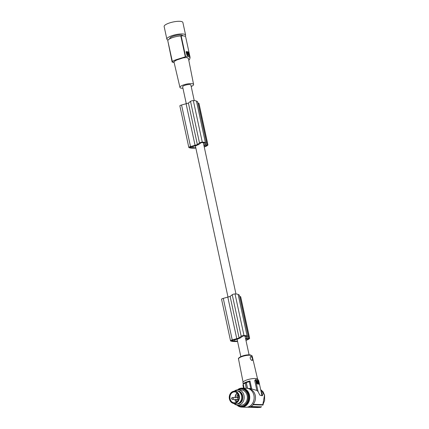 <?xml version="1.0" encoding="UTF-8"?>
<svg xmlns="http://www.w3.org/2000/svg" width="429" height="429" viewBox="0 0 429 429"><rect width="100%" height="100%" fill="white"/><g stroke="black" fill="none" stroke-linecap="round" stroke-linejoin="round"><path stroke-width="0.64" d="M237.478 341.05A10.5 2.783 -12.2 0 1 234.872 341.13A13.985 3.711 -12.2 0 1 234.186 341.098A13.985 3.711 -12.2 0 1 232.797 340.948L232.636 340.208M195.849 148.059A12.269 3.255 -12.2 0 1 191.902 148.155A12.269 3.255 -12.2 0 1 191.784 148.15A12.586 3.341 -12.2 0 1 191.763 148.15A12.586 3.341 -12.2 0 1 188.98 147.608A1.92 0.509 -12.2 0 1 188.824 147.458L179.858 105.893A1.92 0.509 -12.2 0 1 181.553 105.008L188.411 103.057L190.519 101.357L199.485 142.921L197.378 144.616L188.411 103.057M188.824 147.458A1.92 0.509 -12.2 0 1 190.519 146.573L197.378 144.616M190.519 101.357A1.92 0.509 167.8 0 1 193.323 100.59A9.154 2.429 -12.2 0 1 196.107 100.944A9.154 2.429 -12.2 0 1 196.434 101.083A12.269 3.255 -12.2 0 1 196.509 101.11A12.269 3.255 -12.2 0 1 197.742 102.15L206.708 143.715A12.269 3.255 -12.2 0 1 206.483 144.621L207.899 145.05A8.054 2.134 -12.2 0 1 207.802 145.179A6.923 1.834 -12.2 0 1 204.252 146.997M193.323 100.59L202.29 142.155A9.154 2.429 -12.2 0 1 205.073 142.508A9.154 2.429 -12.2 0 1 205.4 142.648A12.269 3.255 -12.2 0 1 205.475 142.675A12.269 3.255 -12.2 0 1 206.708 143.715M197.957 103.132L198.976 103.384L207.942 144.948M203.957 145.64L205.759 145.104L206.639 145.377A7.1 1.882 -12.2 0 1 206.29 145.667L206.183 145.179M203.866 145.222L205.164 144.702A9.181 2.435 -12.2 0 0 205.437 143.881A9.181 2.435 -12.2 0 0 204.612 143.136A13.985 3.711 -12.2 0 0 204.231 142.98A13.985 3.711 -12.2 0 0 203.174 142.701A7.824 2.075 -12.2 0 0 201.432 142.578L198.278 144.771A4.22 1.121 167.8 0 0 197.179 145.152A4.22 1.121 167.8 0 0 196.133 145.672L189.977 147.147M206.29 145.667A5.116 1.357 -12.2 0 1 204.183 146.697M194.246 100.617L190.889 85.055A4.22 1.121 167.8 0 0 188.519 84.561A4.22 1.121 167.8 0 0 184.314 85.516A4.22 1.121 167.8 0 0 182.641 86.835L186.32 103.898M232.797 340.948A7.272 1.931 -12.2 0 1 231.698 340.572L237.843 339.039A4.22 1.121 -12.2 0 1 238.889 338.519A4.22 1.121 -12.2 0 1 239.988 338.138L243.141 335.945A7.824 2.075 -12.2 0 1 244.884 336.068A13.985 3.711 -12.2 0 1 245.94 336.347A13.985 3.711 -12.2 0 1 246.326 336.502A9.181 2.435 -12.2 0 1 247.147 337.242A9.181 2.435 -12.2 0 1 246.873 338.068L246.557 336.609M258.901 384.159L257.094 383.885L259.175 384.062L258.435 380.818L256.655 380.518L257.395 383.762M237.559 341.425A12.269 3.255 -12.2 0 1 233.612 341.522A12.269 3.255 -12.2 0 1 233.494 341.516A12.586 3.341 -12.2 0 1 233.473 341.511A12.586 3.341 -12.2 0 1 230.689 340.975A1.92 0.509 -12.2 0 1 230.534 340.824L221.568 299.26A1.92 0.509 -12.2 0 1 223.268 298.375L230.121 296.418L232.228 294.723L241.195 336.288A1.92 0.509 167.8 0 1 243.999 335.521A9.154 2.429 -12.2 0 1 246.782 335.875A9.154 2.429 -12.2 0 1 247.109 336.014A12.269 3.255 -12.2 0 1 247.184 336.041A12.269 3.255 -12.2 0 1 248.423 337.081A12.269 3.255 -12.2 0 1 248.193 337.988L249.614 338.411A8.054 2.134 -12.2 0 1 249.512 338.545A6.923 1.834 -12.2 0 1 245.962 340.363M247.109 336.014L238.143 294.45A9.154 2.429 -12.2 0 0 237.816 294.31A9.154 2.429 -12.2 0 0 235.033 293.956A1.92 0.509 167.8 0 0 232.228 294.723M238.143 294.45A12.269 3.255 -12.2 0 1 238.218 294.476A12.269 3.255 -12.2 0 1 239.457 295.517L248.423 337.081M239.666 296.498L240.685 296.75L249.651 338.315M248.97 388.797L248.884 388.47A9.395 7.77 -88 0 0 248.359 388.433L250.761 388.535L249.287 381.703L249.501 381.07A8.446 2.242 167.8 0 0 246.493 381.987L246.31 382.625L247.549 388.374M247.436 388.358L246.235 382.791L246.466 381.992L249.973 380.963L251.7 388.964L256.869 390.444L254.756 380.668L255.416 379.617L255.957 379.574A0.96 0.504 -112 0 1 255.99 379.574A0.96 0.504 -112 0 1 256.038 379.579L258.043 379.933A0.96 0.504 -112 0 1 258.794 380.931L261.116 391.688L262.65 394.996L262.269 395.806L259.829 395.114L258.092 391.586L255.673 380.384A0.96 0.504 -112 0 1 255.957 379.574M243.238 384.111L242.927 382.673A7.668 2.032 -12.2 0 1 245.962 380.271A7.668 2.032 -12.2 0 1 256.467 378.614A7.668 2.032 -12.2 0 1 257.92 379.434L258.027 379.928M249.211 388.905A9.014 7.454 92 0 1 255.137 394.953A9.014 7.454 92 0 1 253.121 404.327L253.228 404.729A9.395 7.77 92 0 1 250.938 406.488L250.986 406.671A9.588 7.931 -88 0 1 249.93 407.1L249.882 406.917A9.395 7.77 92 0 1 247.715 407.212A9.395 7.77 92 0 1 247.195 407.175M248.359 388.433A9.395 7.77 -88 0 0 247.839 388.433M256.896 381.054L257.196 381.992L257.942 381.772L258.558 382.228L258.322 381.145L256.896 381.054L258.322 381.145M195.769 147.683A10.5 2.783 -12.2 0 1 193.163 147.764A13.985 3.711 -12.2 0 1 192.471 147.732A13.985 3.711 -12.2 0 1 191.087 147.581L190.926 146.841M261.529 406.638L261.207 407.019L250.986 406.671M260.29 407.384L261.148 407.019M253.121 404.327L262.816 404.66L264.473 395.27L260.671 389.629M258.741 382.647L257.518 382.287L258.338 383.58L258.741 382.647L258.333 382.604M257.995 382.008L258.14 382.491L257.995 382.008M245.667 339.007L247.469 338.47L248.348 338.744A7.1 1.882 -12.2 0 1 248 339.033A5.116 1.357 -12.2 0 1 245.897 340.063M245.576 338.588L246.873 338.068M230.534 340.824A1.92 0.509 -12.2 0 1 232.234 339.94L239.087 337.982L241.195 336.288M245.318 382.464A8.446 2.242 167.8 0 0 243.463 383.51L246.466 381.992M243.463 383.51L243.243 384.143L244.117 388.191M250.981 356.327L251.088 356.338C252.595 357.963 252.954 359.363 252.166 360.532L250.992 359.792L250.241 358.408L250.257 357.003L250.981 356.327M251.41 360.188A1.92 1.014 68 0 0 251.802 360.306A1.92 1.014 68 0 0 252.397 358.526A1.92 1.014 68 0 0 250.831 356.676A1.92 1.014 68 0 0 250.182 357.293M245.865 382.228A8.494 2.252 167.8 0 0 245.404 382.421L245.179 383.22L246.267 388.261M205.164 144.702L204.847 143.243M256.628 380.539L256.306 380.834L257.094 383.885M258.022 381.268L258.312 382.159M257.491 382.486L257.995 382.797M258.349 383.58L258.44 382.77M253.228 404.729L263.004 405.067L263.25 404.134M230.85 394.112A5.464 4.521 -88 0 0 230.362 399.748A5.464 4.521 -88 0 0 234.266 402.815A5.464 4.521 -88 0 0 238.052 400.6A5.464 4.521 -88 0 0 238.54 394.964A5.464 4.521 -88 0 0 234.636 391.891A5.464 4.521 -88 0 0 230.85 394.112M230.614 393.994A5.657 4.681 -88 0 0 231.515 401.903A5.657 4.681 -88 0 0 238.074 400.707A5.657 4.681 -88 0 0 237.173 392.803A5.657 4.681 -88 0 0 230.614 393.994M191.087 147.581A7.272 1.931 -12.2 0 1 189.988 147.206M248 339.033L247.892 338.545M260.092 407.448L249.93 407.1M261.1 406.837L250.938 406.488M259.384 407.421L257.604 407.55L259.416 407.427M250.761 388.535L248.884 388.47M261.116 391.688L261.894 395.297L262.65 394.996M238.202 395.42L238.878 395.404M234.352 391.125A7.668 6.344 92 0 1 238.111 389.805A7.668 6.344 92 0 1 243.887 395.029A7.668 6.344 92 0 1 237.586 405.137A7.668 6.344 92 0 1 233.928 403.566M238.111 389.805L241.28 389.913A7.668 6.344 92 0 1 247.061 395.136A7.668 6.344 92 0 1 240.755 405.244L237.586 405.137M235.816 399.651A0.96 0.509 68.6 0 0 235.703 399.667A0.96 0.509 68.6 0 0 235.516 400.541A0.96 0.504 -112.6 0 1 235.687 399.678A0.96 0.504 -112.6 0 1 235.693 399.672A0.96 0.96 0 0 0 236.02 401.517A0.96 0.794 -88 0 0 236.089 399.603A0.96 0.794 -88 0 0 235.816 399.651M243.479 385.242L242.986 385.51L243.559 388.17M236.813 338.905L227.847 297.34M230.121 296.418L239.087 337.982M202.29 142.155A1.92 0.509 167.8 0 0 199.485 142.921M238.39 400.992A6.135 5.078 92 0 1 233.07 403.308A6.135 5.078 92 0 1 230.298 393.709A6.135 5.078 92 0 1 233.483 391.318A6.135 5.078 92 0 1 238.685 394.095A6.135 5.078 92 0 1 238.39 400.992M237.612 395.399A0.96 0.509 68.6 0 0 237.5 395.42A0.96 0.509 68.6 0 0 237.312 396.294A0.96 0.504 -112.6 0 1 237.478 395.425A0.96 0.504 -112.6 0 1 237.489 395.425A0.96 0.96 0 0 0 237.816 397.27A0.96 0.794 -88 0 0 237.881 395.356A0.96 0.794 -88 0 0 237.612 395.399M238.899 391.602A6.086 5.035 92 0 1 241.479 401.072A6.086 5.035 92 0 1 238.492 403.399M261.915 395.742A0.96 0.504 68 0 0 261.894 395.297M237.51 390.964A6.494 5.373 92 0 1 242.583 395.393A6.494 5.373 92 0 1 237.065 403.936M233.649 397.527L237.114 397.645A0.96 0.794 -88 0 1 237.049 399.56L232.529 399.404A0.96 0.794 -88 0 0 232.593 397.49A0.96 0.794 -88 0 0 232.325 397.538A0.96 0.509 68.6 0 0 232.212 397.554A0.96 0.509 68.6 0 0 232.025 398.428A0.96 0.504 -112.6 0 1 232.191 397.565A0.96 0.504 -112.6 0 1 232.202 397.56M236.411 399.667L236.947 399.689M236.953 405.078A9.492 7.851 -88 0 0 241.554 407.094L245.967 407.244A9.492 7.851 -88 0 0 253.77 394.739A9.492 7.851 -88 0 0 246.616 388.277L242.203 388.122A9.492 7.851 -88 0 0 237.473 389.822M241.554 407.094A9.492 7.851 -88 0 0 249.356 394.589A9.492 7.851 -88 0 0 242.203 388.122M258.092 391.586L256.869 390.444M237.864 393.715A1.534 1.271 -88 0 0 237.843 395.356M195.104 145.538L186.138 103.974M232.915 397.56L233.456 397.576M238.218 394.272A1.153 0.949 -88 0 0 238.47 395.372M249.147 388.878L251.7 388.964M237.049 405.089L240.819 406.494A8.918 7.379 92 0 0 248.15 394.744A8.918 7.379 92 0 0 244.498 389.602A8.918 7.379 92 0 0 241.43 388.674L237.575 389.816A8.918 7.379 92 0 1 240.572 388.706A8.918 7.379 92 0 1 241.43 388.674L242.187 388.701A8.918 7.379 92 0 1 248.702 394.117A8.918 7.379 92 0 1 248.906 394.771A8.918 7.379 92 0 1 241.575 406.52L240.819 406.494A8.918 7.379 92 0 1 237.757 405.566M233.483 391.318L235.301 390.91A6.617 5.475 92 0 1 240.905 393.908A6.617 5.475 92 0 1 240.589 401.346A6.617 5.475 92 0 1 234.856 403.839L233.07 403.308M242.986 385.51A0.96 0.504 -112 0 1 243.109 384.765L243.334 384.577M182.952 88.277A6.977 1.85 -12.2 0 1 179.949 87.425A6.977 1.85 -12.2 0 1 182.711 85.237A6.977 1.85 -12.2 0 1 189.682 83.655A6.977 1.85 -12.2 0 1 193.586 84.481A6.977 1.85 -12.2 0 1 191.2 86.497M179.949 87.425L173.917 61.669L176.657 60.017L183.145 57.888L186.653 57.529L188.428 58.403L193.586 84.481M188.819 60.264L189.87 58.923L189.784 57.615A38.347 30.958 99.9 0 0 190.095 57.389L185.618 36.621A9.395 2.494 167.8 0 0 181.156 35.838L185.639 56.607L188.846 56.633L190.095 57.389M185.639 56.607A38.347 30.958 99.9 0 1 185.323 56.832L176.067 59.728C173.198 60.816 172.002 61.583 172.474 62.023L167.819 40.857A9.014 2.392 167.8 0 1 171.391 38.042A9.014 2.392 167.8 0 1 180.823 35.972L181.156 35.838M172.474 62.023A38.347 30.958 99.9 0 1 172.126 62.071L167.895 41.2M174.126 62.607L172.126 62.071M188.529 52.295L189.21 55.963L188.352 51.984A9.395 2.494 167.8 0 0 186.24 51.614L186.116 51.662M189.21 55.963A9.395 2.494 167.8 0 0 187.098 55.593L186.079 51.871M188.411 52.343L186.1 51.684M187.784 54.033L187.838 53.754M187.972 54.842L188.299 54.73M188.015 55.062L187.634 55.357L186.899 55.041L186.32 52.338L186.615 52.075A9.395 2.494 167.8 0 1 187.258 52.145L187.929 55.234A9.395 2.494 167.8 0 0 187.285 55.169L186.899 55.041M187.945 53.469L187.553 53.405L187.945 53.469M187.693 52.215L187.693 52.215C188.755 53.271 188.937 54.108 188.24 54.719L187.907 54.569M188.074 54.499L187.8 54.07M187.457 52.456L187.516 52.842M188.025 53.979L187.698 52.767M187.087 54.96L186.615 52.075M180.823 35.972L185.323 56.832M169.82 38.766L169.771 38.546A6.617 1.754 -12.2 0 1 172.394 36.481A6.617 1.754 -12.2 0 1 178.995 34.98A6.617 1.754 -12.2 0 1 182.706 35.757L182.722 35.832M168.077 40.069A9.588 2.542 -12.2 0 1 166.87 39.173A9.588 2.542 -12.2 0 1 173.053 35.344A9.588 2.542 -12.2 0 1 183.794 34.1A9.588 2.542 -12.2 0 1 185.612 35.13A9.588 2.542 -12.2 0 1 185.076 36.261M166.87 39.173L164.141 26.523A9.588 2.542 -12.2 0 1 170.324 22.694A9.588 2.542 -12.2 0 1 181.065 21.45A9.588 2.542 -12.2 0 1 182.883 22.48L185.612 35.13M205.4 142.648L196.434 101.083M190.519 146.573L181.553 105.008M207.759 144.846L198.793 103.282M258.832 384.191L259.137 384.068M249.287 381.703A9.014 2.392 167.8 0 0 246.31 382.625M249.469 338.208L240.503 296.643M193.163 147.764L192.868 146.402M258.338 382.577L258.612 382.47M245.157 383.097A9.014 2.392 167.8 0 0 243.243 384.143M238.524 359.014C237.253 358.07 244.096 354.15 250.504 354.955L252.177 356.07A6.987 1.855 167.8 0 0 250.858 355.33A6.987 1.855 167.8 0 0 243.045 356.231A6.987 1.855 167.8 0 0 238.524 359.014L243.066 382.105M250.289 354.976A6.408 1.7 167.8 0 0 243.5 355.695A6.408 1.7 167.8 0 0 238.98 358.14M235.033 293.956L243.999 335.521M246.235 382.791A9.202 2.44 167.8 0 0 245.694 383.006A9.202 2.44 167.8 0 0 245.179 383.22M256.912 383.639L257.212 383.515M257.534 382.545L257.834 382.421M258.349 382.191L258.623 382.078M258.156 381.451L258.456 381.327M256.306 380.834L256.612 380.711M235.097 397.576A5.464 4.521 92 0 1 236.014 394.289A5.464 4.521 92 0 1 237.189 392.964M232.234 339.94L223.268 298.375M235.36 397.586A5.271 4.36 92 0 1 236.25 394.407A5.271 4.36 92 0 1 237.371 393.136M254.756 380.668L255.673 380.384M236.754 399.624L236.089 399.603A0.96 0.96 0 0 0 235.703 399.667A5.271 4.36 92 0 1 235.66 399.512M237.832 389.805A8.725 7.218 92 0 1 244.316 389.768A8.725 7.218 92 0 1 247.442 401.464A8.725 7.218 92 0 1 237.72 405.389A8.725 7.218 92 0 1 237.307 405.121M234.872 341.13L234.583 339.768M236.883 401.925A5.464 4.521 92 0 1 236.497 401.533M235.478 399.796A5.464 4.521 92 0 1 235.382 399.506M237.709 405.539A8.918 7.379 92 0 1 237.071 405.094M246.423 382.008A8.494 2.252 167.8 0 0 245.919 382.207M195.372 145.844L228.035 297.265M237.081 339.21L240.835 356.622M257.561 381.901L257.861 381.778M258.875 384.186L259.175 384.062M261.299 406.987L260.188 407.437M260.666 389.607L263.138 391.822L264.575 395.318L264.623 400.504L262.945 404.595M257.931 382.85L258.231 382.727M256.354 380.636L256.655 380.518M257.604 407.55L247.715 407.212M238.545 395.377L237.881 395.356A0.96 0.96 0 0 0 237.5 395.42M233.258 397.511L232.593 397.49A0.96 0.96 0 0 0 232.212 397.554M238.513 399.689L237.146 399.64M187.58 53.861L187.881 53.738M187.661 52.22L187.36 52.343M187.966 55.234L187.671 55.352M203.33 142.734L235.955 293.983M245.039 336.1L249.083 354.842M238.974 397.308L237.816 397.27M252.177 356.07L257.556 378.979M237.291 401.56L236.02 401.517M187.629 53.137L187.328 53.26M189.859 57.556L189.967 58.038M232.191 397.565A0.96 0.96 0 0 0 232.529 399.404"/></g></svg>
